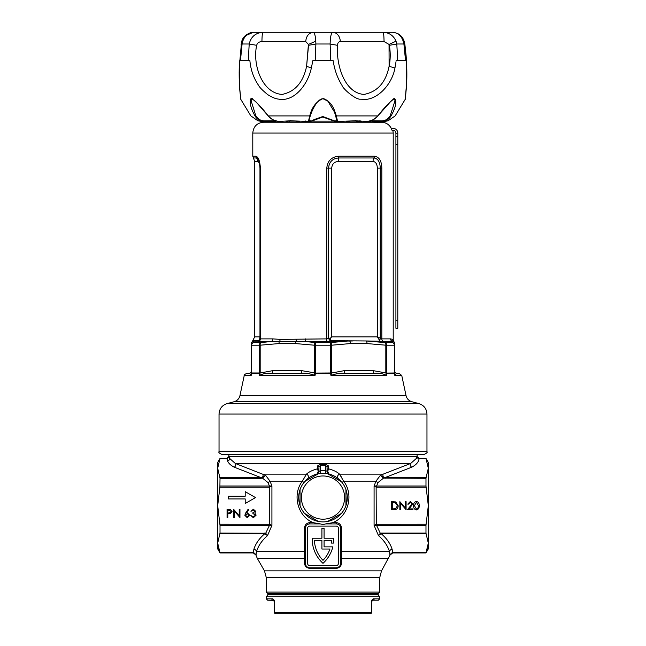 <?xml version="1.0" encoding="UTF-8"?>
<svg xmlns="http://www.w3.org/2000/svg" width="646" height="646" viewBox="0 0 646 646"><rect width="100%" height="100%" fill="white"/><g stroke="black" fill="none" stroke-linecap="round" stroke-linejoin="round"><path stroke-width="0.97" d="M312.188 538.934A32.946 32.946 0 0 0 323 563.336A32.946 32.946 0 0 0 332.843 546.863L324.082 546.863L324.082 540.387L331.616 540.387A30.782 30.782 0 0 1 331.366 543.084L333.546 543.084A32.946 32.946 0 0 0 333.804 538.223L324.082 538.223L324.082 528.234L321.918 528.234L321.918 538.223L312.196 538.223A32.946 32.946 0 0 0 312.188 538.934M323 593.448L378.362 593.448L267.638 593.448L268.994 593.448L268.994 594.796M317.493 473.914L316.928 474.051A2.697 2.697 0 0 0 318.946 471.435L318.946 467.034L318.946 471.435L320.303 470.716A27.003 27.003 0 0 1 325.697 470.716L325.697 465.548L327.054 467.034A1.349 1.171 180 0 1 328.362 465.863L328.354 468.794C333.336 470.078 337.067 471.863 339.546 474.148L343.615 481.157C354.113 494.553 348.372 516.84 332.432 522.743L336.3 522.574C339.505 523.058 341.25 524.94 341.532 528.234L341.556 562.795C341.387 566.049 339.53 567.939 335.977 568.472L310.023 568.472C306.462 567.931 304.597 566.033 304.444 562.795L304.468 528.234C304.75 524.94 306.495 523.058 309.7 522.574L313.568 522.743C297.644 516.897 291.887 494.465 302.385 481.157L306.454 474.148A2.697 2.14 51.4 0 1 308.392 476.223A2.697 2.14 51.4 0 1 307.827 478.597L303.709 482.804C300.43 487.116 298.767 492.042 298.694 497.582A24.306 24.306 0 0 1 300.043 489.595L300.043 505.568A24.306 24.306 0 0 1 298.694 497.582L299.171 502.37M300.043 489.595A24.306 24.306 0 0 1 318.438 473.712L304.807 481.464M345.957 489.595A24.306 24.306 0 0 1 345.957 505.568L345.957 489.595A24.306 24.306 0 0 0 341.395 481.698L327.562 473.712A24.306 24.306 0 0 1 341.395 481.698L338.173 478.597A2.697 2.14 -51.4 0 1 337.608 476.223A2.697 2.14 -51.4 0 1 339.546 474.148L383.151 474.148L410.67 463.465L416.379 458.426L416.92 456.835L418.931 458.563A1.89 1.881 27.1 0 1 417.041 456.674L416.622 456.447A8.099 8.059 90 0 1 416.379 458.426M340.103 480.317L341.185 481.464M346.829 502.37L347.225 495.587M416.622 456.447L229.378 456.447A8.099 8.059 90 0 0 229.621 458.426L235.33 463.465L265.627 475.359L270.028 481.157L271.918 485.978L269.455 487.124L219.89 487.124L220.02 478.323L217.686 468.261L220.02 458.426L226.746 458.426L228.894 456.504L228.894 454.372M219.89 477.547L262.219 477.612A2.164 0.993 -72.5 0 0 262.849 474.148L306.454 474.148C308.933 471.863 312.664 470.078 317.646 468.794L317.638 465.863L320.319 464.377L325.681 464.377L328.362 465.863M245.738 512.924L248.153 509.226L248.71 509.67L246.57 512.94L247.41 512.859L249.816 515.266L247.281 517.745L244.826 515.274L245.738 512.924M227.069 517.535L227.069 509.436L230.501 509.557L232.051 511.608L230.436 513.667L227.796 513.796L227.796 517.535L227.069 517.535M245.197 498.93L245.197 503.525L255.493 497.582L245.197 491.638L245.197 496.233L228.482 496.233L228.482 498.93L245.197 498.93M218.267 547.808L219.89 552.387L217.686 543.1L220.02 533.047L220.02 525.368L217.686 505.681L219.89 487.124M234.441 517.535L233.715 517.535L233.715 509.436L239.222 515.807L239.222 509.436L239.949 509.436L239.949 517.535L234.441 511.172L234.441 517.535M253.377 510.057L250.955 511.301L253.369 509.226L255.735 511.333L254.79 512.997L256.147 515.128L253.345 517.745L250.648 515.355L253.361 516.913L255.42 515.201L252.933 513.481L252.933 512.658L255.008 511.325L253.377 510.057M340.555 551.66L389.49 551.66L389.926 554.688L389.49 551.66C387.745 545.83 384.071 540.468 378.467 535.591L374.082 525.392L376.125 524.286L426.11 524.245L428.314 505.681L426.11 487.124L376.545 487.124L376.545 485.994L425.98 485.994L425.98 478.323L383.562 478.08L378.096 482.489L376.545 485.994L374.082 485.978L375.972 481.157L380.373 475.359L383.151 474.148A2.164 0.993 72.5 0 0 383.781 477.612L426.11 477.547L428.314 468.261L425.98 458.426L419.004 458.426L417.106 456.536L417.106 454.372M219.89 524.245L269.875 524.286L271.918 525.392L267.533 535.591C261.929 540.468 258.255 545.83 256.51 551.66L256.074 554.688L256.51 551.66A2.697 2.309 17 0 0 253.854 549.326C255.59 543.722 259.183 538.554 264.634 533.822L219.89 533.822M418.931 458.563L425.98 458.692M412.116 503.896L410.355 502.257L408.482 504.122L407.755 504.122L410.396 501.425L412.842 503.832L409.176 508.903L412.947 508.903L412.947 509.734L407.44 509.734L412.116 503.896M398.194 505.786C398.041 508.394 396.668 509.71 394.06 509.734L391.549 509.734L391.549 501.635L395.756 501.926L398.194 505.786M400.585 503.371L400.585 509.734L399.858 509.734L399.858 501.635L405.365 508.006L405.365 501.635L406.092 501.635L406.092 509.734L400.585 503.371M419.173 505.689C419.375 507.998 418.447 509.411 416.379 509.944C414.336 509.403 413.44 507.982 413.674 505.689C413.432 503.387 414.336 501.966 416.379 501.425C418.447 501.958 419.375 503.379 419.173 505.689M381.52 570.854L379.711 577.605L266.289 577.605L264.48 570.854L381.52 570.854L390.095 554.979L392.711 552.944L425.98 552.944L392.598 552.734L389.926 554.688L392.582 552.387L426.11 552.387L428.314 543.133M220.02 485.994L269.455 485.994L267.904 482.489L262.438 478.08L260.871 478.323L260.871 477.547L234.28 467.203C230.759 465.419 228.514 463.295 227.537 460.824L226.924 458.692L220.02 458.692M220.02 533.047L265.7 533.249L269.455 525.368L220.02 525.368M256.51 551.66L305.445 551.66L305.445 559.089A1.349 0.694 180 0 0 304.428 558.41L257.302 558.41L255.905 554.979L253.289 552.944L220.02 552.944L219.89 552.387L253.418 552.387L253.854 549.326M253.385 552.387L256.074 554.688L253.402 552.734L219.89 552.387M220.02 552.944L217.686 548.89L217.686 543.133M229.047 456.577L229.621 458.426A2.164 1.833 -23.3 0 1 227.537 460.824M303.491 479.009L302.385 481.157L270.028 481.157A2.697 1.235 -24 0 1 267.904 482.489M427.733 547.808L425.98 552.734M389.49 551.66A2.697 2.309 163 0 1 392.146 549.326L392.615 552.387M425.98 552.944L428.314 548.89L428.314 543.1L426.11 533.822L380.744 533.838L378.467 535.591L380.3 533.249L381.366 533.047L425.98 533.047L425.98 525.368L376.545 525.368L380.3 533.249A2.697 0.727 -112.9 0 0 380.744 533.838M419.068 458.692C418.681 461.995 416.234 464.837 411.72 467.203L385.129 477.547L385.129 478.323M341.363 476.982L340.749 475.981M327.054 467.034L327.054 471.435A2.697 2.697 0 0 0 329.072 474.051L328.071 473.809M327.522 473.704L326.892 473.591M305.897 480.317L307.205 479.114M428.314 543.1L428.314 462.479L425.98 458.426M426.11 477.547L425.98 478.323M425.98 485.994L426.11 487.124M425.98 533.047L426.11 533.822M426.11 524.245L425.98 525.368M217.686 543.1L217.686 462.479L220.02 458.426M298.694 497.582A24.306 24.306 0 0 0 318.438 521.451A24.306 24.306 0 0 1 304.605 513.465L318.438 521.451A24.306 24.306 0 0 0 341.395 513.465A24.306 24.306 0 0 1 327.562 521.451L341.395 513.465A24.306 24.306 0 0 0 347.306 497.582M262.542 478.064A2.697 0.694 66.5 0 0 262.219 477.612L265.627 475.359L262.438 478.08A2.697 0.703 67.9 0 0 262.123 477.62M269.455 487.124L269.455 485.994L271.918 485.978L271.918 525.392L269.455 525.368L269.455 524.245M265.256 533.838A2.697 0.727 112.9 0 0 265.7 533.249L267.533 535.591L264.634 533.822L264.634 533.047M376.545 524.245L376.545 525.368L374.082 525.392L374.082 485.978L376.125 487.084L376.311 486.026M342.291 482.804A2.697 0.517 142.5 0 1 343.615 481.157L375.972 481.157A2.697 1.235 -156 0 0 378.096 482.489M383.458 478.064L380.373 475.359L383.781 477.612A2.697 0.694 -66.5 0 0 383.458 478.064L383.562 478.08A2.697 0.703 -67.9 0 1 383.877 477.62M325.681 464.377L325.697 465.548L320.303 465.548L320.569 473.397M325.431 473.397L325.697 470.716L327.054 471.217M327.054 469.965A1.349 1.171 180 0 1 328.354 468.794L327.797 471.62L329.072 474.051L327.054 471.435L327.797 471.62M317.638 465.863A1.349 1.171 180 0 1 318.946 467.034L320.303 465.548L320.319 464.377M318.203 471.62L316.928 474.051L318.946 471.435L318.203 471.62L317.646 468.794A1.349 1.171 180 0 1 318.946 469.965M392.275 502.467L392.275 508.903L395.522 508.701L397.468 505.786L395.336 502.693L392.275 502.467M416.404 502.257L414.401 505.681L416.404 509.113L418.14 507.724L418.447 505.681L416.404 502.257M229.055 456.593L226.924 458.692M411.72 467.203A2.164 1.26 65.4 0 1 410.38 465.338A2.164 1.26 65.4 0 1 410.67 463.465L235.33 463.465A2.164 1.26 -65.4 0 1 235.62 465.338A2.164 1.26 -65.4 0 1 234.28 467.203M269.689 486.026L269.689 525.335M392.146 549.326C390.41 543.722 386.817 538.554 381.366 533.822L381.366 533.047M376.311 525.335L376.125 487.084L376.545 487.124M303.709 482.804A2.697 0.517 37.5 0 0 302.385 481.157M325.665 523.914L323 524.584L320.335 523.914L309.765 523.914A4.32 4.32 0 0 0 305.445 528.234L305.445 563.473A4.32 4.32 0 0 0 309.765 567.794L336.235 567.794C339.037 567.325 340.474 565.888 340.555 563.473L340.555 528.234A4.32 4.32 0 0 0 336.235 523.914L325.665 523.914L332.432 522.743M313.568 522.743L320.335 523.914M304.444 562.795A1.349 0.694 180 0 1 305.445 563.473L305.703 564.943M335.977 568.472L336.235 567.794A4.32 4.32 0 0 0 340.555 563.473A1.349 0.694 0 0 1 341.556 562.795M307.609 528.234L307.609 563.473A2.164 2.164 0 0 0 309.765 565.63L336.235 565.63A2.164 2.164 0 0 0 338.391 563.473L338.391 528.234A2.164 2.164 0 0 0 336.235 526.07L309.765 526.07A2.164 2.164 0 0 0 307.609 528.234M321.918 549.027L329.953 549.027A30.782 30.782 0 0 1 323 560.332A30.782 30.782 0 0 1 314.384 540.387L321.918 540.387L321.918 549.027M340.24 526.611L339.861 525.884M306.139 525.884L305.76 526.611M336.3 522.574L336.485 523.922M388.698 558.41L341.572 558.41A1.349 0.694 0 0 0 340.555 559.089M310.023 568.472L309.765 567.794M309.7 522.574L309.515 523.922M229.273 510.267L227.796 510.267L227.796 512.964L229.217 512.981L231.325 511.608L229.273 510.267M249.09 515.306L247.256 513.691L245.553 515.306L247.321 516.913L249.09 515.306M383.207 122.369L372.613 122.223L368.971 121.141M395.909 144.639L395.909 320.166L397.799 320.166L397.799 144.639L395.909 144.639L395.909 133.835L397.799 133.835L397.799 133.028A4.595 4.595 0 0 0 393.212 128.433L391.339 128.433L390.555 127.06M389.441 125.663L388.101 124.46M386.599 123.507L384.943 122.797M392.865 130.322L392.025 130.322C390.329 125.227 386.801 122.53 381.423 122.223L263.592 122.223C257.027 122.861 253.426 126.463 252.788 133.028L393.212 133.028L392.865 130.322M315.353 372.984L314.263 372.984L314.263 345.198L295.44 343.567L278.999 343.567L260.176 345.198L260.176 372.984L272.717 370.659L301.722 370.659L315.353 372.984L315.353 345.198L314.263 345.198A2.697 1.34 97.3 0 1 315.547 342.59L330.453 342.59L347.637 341.04L326.884 341.492L326.779 338.884L330.679 337.931L330.017 340.7L330.768 341.04M424.269 454.372L221.731 454.372C219.212 453.161 218.316 452.265 219.034 451.675L426.966 451.675C427.684 452.265 426.788 453.161 424.269 454.372M257.391 157.123L255.897 156.235C258.368 156.913 259.862 160.878 260.395 168.13L260.395 338.536L259.062 340.797A2.697 2.697 0 0 0 259.062 340.805A2.697 2.568 -122.9 0 0 259.062 340.797A2.697 2.568 -122.9 0 1 258.23 341.145L253.054 341.096L253.507 342.59L260.952 342.59L271.36 341.492A2.697 1.93 90 0 0 272.79 338.884L280.162 339.384L326.779 338.884L326.779 168.13C327.538 160.87 331.503 156.905 338.665 156.235L374.438 156.235C379.145 156.913 381.608 160.878 381.826 168.13L381.826 338.884L390.604 338.884L392.59 339.384A2.697 2.673 118.4 0 0 393.567 341.476L392.534 341.492A2.697 2.6 90 0 1 390.604 338.884M394.674 375.076L394.359 373.638A2.697 0.598 -7.4 0 1 394.609 373.792L394.851 375.504C395.837 373.622 396.636 372.912 397.258 373.364L399.123 373.364L401.764 375.504L394.851 375.504M394.318 372.984L394.561 345.198A2.697 2.681 180 0 0 392.493 342.59L392.534 341.492L366.08 340.959A2.697 1.349 -87.6 0 1 367.001 343.567L385.824 345.198L385.824 372.984L386.163 373.792L386.744 373.638L386.873 375.504C383.118 373.622 379.04 372.912 374.632 373.364A2.697 1.349 90 0 1 373.283 370.659L386.671 373.081L394.561 372.984L394.609 373.792M374.632 373.364L345.634 373.364C340.603 372.912 335.718 373.622 330.978 375.504L330.615 373.638L315.385 373.638L315.022 375.504C310.282 373.622 305.397 372.912 300.366 373.364A2.697 1.349 90 0 0 301.722 370.659M394.561 343.567L394.561 343.567A2.697 2.697 180 0 0 393.567 341.476M394.561 345.198L394.561 372.984M326.884 341.492L305.106 341.492L315.547 342.59L315.353 345.198L330.647 345.198L330.615 373.638A2.697 0.589 -172.5 0 1 331.438 373.792L330.978 375.504L386.873 375.504L386.163 373.792M379.396 340.959L379.743 340.7L377.337 336.857L377.337 168.13L380.252 168.13C380.066 161.968 377.975 158.585 373.977 157.963L338.528 157.963C332.48 158.569 329.153 161.96 328.548 168.13L328.548 338.536L330.017 340.7L366.08 340.959L385.048 342.59L392.493 342.59A2.697 2.463 -90 0 1 394.318 345.198L386.671 345.198L386.671 372.984M251.391 373.792A2.697 0.598 7.4 0 1 251.641 373.638L251.149 375.504L251.439 343.567A2.697 2.697 180 0 1 253.054 341.096A2.697 2.665 77.6 0 0 253.999 340.385L259.514 340.224L259.967 336.857L259.967 168.13C259.757 164.068 258.998 161.831 257.706 161.435L258.101 161.565M251.439 372.266L251.439 373.323M367.001 343.567L350.56 343.567L331.737 345.198A2.697 1.34 -97.3 0 0 330.453 342.59L330.647 345.198L331.737 345.198L331.737 372.984L344.278 370.659L373.283 370.659M248.742 373.364C249.364 372.912 250.163 373.622 251.149 375.504L244.236 375.504C243.663 375.148 244.543 374.438 246.877 373.364L248.742 373.364A2.697 2.697 0 0 0 251.439 370.659M314.279 373.041L315.022 375.504L259.127 375.504L259.256 373.638L259.837 373.792L259.127 375.504C262.882 373.622 266.959 372.912 271.368 373.364L300.366 373.364M256.648 157.979L253.418 157.963L252.788 156.235L255.897 156.235A2.697 2.584 90 0 0 256.494 157.963L258.004 159.077C259.086 160.353 259.789 163.373 260.104 168.13L260.395 168.057M258.876 159.699L258.158 158.222M251.439 372.984L260.176 372.984L259.837 373.792M271.368 373.364A2.697 1.349 90 0 0 272.717 370.659M394.698 374.543L394.625 373.977M397.258 373.364A2.697 2.697 0 0 1 394.561 370.659M345.634 373.364A2.697 1.349 90 0 1 344.278 370.659M330.647 372.984L315.353 373.081L315.385 373.638A2.697 0.589 -7.5 0 0 314.562 373.792M331.438 373.792L331.721 373.041M258.497 161.944L258.893 162.558M259.24 163.39L259.765 165.497M259.958 167.492L259.967 168.025M377.337 168.13C377.167 164.068 375.738 161.831 373.057 161.435L338.246 161.435C334.265 161.831 332.084 164.06 331.697 168.13L331.697 336.857L330.679 337.931M253.999 340.385C252.715 340.854 252.715 340.854 253.999 340.385M259.975 338.908L259.514 340.224A2.697 2.043 -161.7 0 0 259.773 340.006M331.697 336.857L377.337 336.857L381.826 338.884A2.697 2.261 90 0 0 383.506 341.492M251.439 373.041L251.641 373.638L259.256 373.638L259.329 373.081L260.152 373.041M259.329 372.984L259.329 345.198L251.682 345.198A2.697 2.463 90 0 1 253.507 342.59A2.697 2.681 180 0 0 251.439 345.198L251.682 372.984M385.848 373.041L386.671 373.081L386.744 373.638L394.359 373.638L394.561 373.041M260.952 342.59A2.697 1.34 82.7 0 0 260.176 345.198L259.329 345.198A2.697 2.196 90 0 1 260.952 342.59M305.606 338.884A2.697 0.67 90 0 1 305.106 341.492L279.427 341.476A2.697 1.349 87.6 0 0 278.999 343.567M280.162 339.384A2.697 1.647 95.2 0 1 279.427 341.476L258.602 341.492A2.697 2.406 90 0 0 260.386 338.884L272.79 338.884M296.248 339.384A2.697 1.026 85.6 0 1 296.005 341.476A2.697 1.349 92.4 0 0 295.44 343.567M385.824 345.198A2.697 1.34 -82.7 0 0 385.048 342.59A2.697 2.196 -90 0 1 386.671 345.198L385.824 345.198M353.144 340.959L347.637 341.04A1.349 0.468 -90 0 1 347.427 340.7M350.56 343.567A2.697 1.349 -92.4 0 0 349.591 341.031M379.743 340.7L380.252 338.536A2.697 0.541 -50.6 0 0 379.234 340.216M253.45 341.145A2.697 2.649 90 0 0 254.839 340.224M378.362 596.145L378.362 594.796L267.638 594.796L267.638 596.145M371.41 601.547L371.611 612.351A1.349 1.349 0 0 1 370.255 613.7L275.745 613.7A1.349 1.349 0 0 1 274.389 612.351L274.389 601.547L274.59 612.351L371.41 612.351L371.41 601.547C372.064 599.464 372.984 598.559 374.179 598.85L379.711 598.85L379.711 596.145L266.289 596.145L266.289 598.85L271.821 598.85C273.016 598.559 273.936 599.464 274.59 601.547L274.453 600.715M379.711 598.85L378.362 600.199L372.96 600.199A1.349 1.219 90 0 0 374.179 598.85L373.235 599.012M273.613 600.32L267.638 600.199L273.04 600.199L274.389 601.547M371.611 601.547L372.96 600.199M273.04 600.199A1.349 1.219 -90 0 1 271.821 598.85M261.477 32.3L392.695 32.3C398.647 32.817 402.385 36.717 403.911 43.993L404.889 44.477C403.807 37.258 399.745 33.204 392.695 32.3L394.754 32.494M240.457 60.651L248.266 60.651L239.714 60.651L240.457 60.651L242.089 43.993L241.111 44.485L241.523 42.378C242.581 36.838 246.506 33.479 253.305 32.3C261.517 32.3 261.517 32.3 253.305 32.3C248.363 32.583 244.85 35.546 242.759 41.191L242.089 43.993L249.203 43.993C250.979 36.717 255.558 32.817 262.938 32.3A9.448 0.985 90 0 0 261.953 41.554C259.03 41.715 257.269 42.975 256.672 45.325C252.328 65.004 262.219 93.097 282.019 94.421C294.98 91.829 303.176 82.462 306.6 66.32L308.538 45.325L308.425 44.421L305.72 41.554C306.277 35.958 308.828 32.873 313.367 32.3C314.554 32.583 315.353 35.546 315.781 41.191L315.886 43.993L330.114 43.993C330.356 36.717 331.204 32.817 332.633 32.3A9.448 7.647 90 0 1 340.28 41.554C338.601 41.715 337.664 42.975 337.462 45.325C336.114 65.004 344.52 93.097 363.981 94.421C377.45 91.829 385.815 82.462 389.102 66.32L389.045 44.421L396.022 41.191L396.797 43.993L403.911 43.993L405.543 60.651L406.286 60.651L406.415 85.401L405.244 99.121C404.897 102.141 407.263 84.61 406.609 68M310.887 32.3L314.473 32.3L310.887 32.3M323 116.95L322.766 116.514L314.279 119.526L310.766 121.416M389.288 32.3L364.594 32.3M281.406 32.3L276.133 32.3M259.498 32.3L253.305 32.3A9.448 8.632 90 0 0 253.289 32.3M314.731 32.3L331.495 32.3M262.785 32.3L258.457 33.043M383.159 32.3L383.062 32.3C389.191 32.583 393.511 35.546 396.022 41.191M340.28 41.554L384.047 41.554C383.974 35.958 383.643 32.873 383.062 32.3M249.978 61.661L249.881 60.651L248.266 60.651L249.203 43.993L256.672 45.325M384.047 41.554L389.045 44.421L389.328 45.325C390.588 52.383 390.515 59.375 389.102 66.32L394.956 68L396.022 61.661M389.328 45.325L396.797 43.993L397.734 60.651L405.543 60.651L396.119 60.651M308.538 45.325L315.886 43.993L315.2 60.651L330.8 60.651L330.114 43.993L337.462 45.325M249.881 60.651C250.729 69.881 253.636 78.126 258.602 85.401C259.304 87.081 262.3 90.133 267.597 94.55C272.039 97.368 275.729 98.895 278.676 99.121C294.213 102.141 307.867 84.61 311.348 68L312.842 60.651L333.158 60.651C334.523 69.881 337.47 78.134 342.017 85.401C342.848 88.857 356.35 100.445 360.92 99.121C376.109 102.141 392.13 84.61 394.956 68M241.523 42.37L239.246 67.539C239.06 76.551 239.262 84.295 239.852 90.771L240.788 99.355L239.844 89.568L239.714 60.651M240.635 98.483L240.732 98.919M254.928 115.909L254.96 115.909C250.89 108.544 249.461 102.884 250.672 98.927L251.577 98.515C255.921 101.406 261.493 107.204 268.292 115.909L309.741 115.909C311.84 107.171 316.338 101.374 323.234 98.515C328.871 100.501 332.827 105.096 335.121 112.315L336.364 115.909L377.781 115.909C384.701 107.099 390.321 101.293 394.658 98.515C396.991 101.495 395.796 107.301 391.072 115.909L391.04 115.909M268.292 115.909L268.292 115.909C271.732 119.534 275.301 121.367 278.983 121.416L290.466 120.81L308.408 121.416L309.741 115.909L310.338 115.61L309.741 115.909M394.512 98.717L395.021 100.623L390.281 115.61L391.072 115.909C388.795 119.534 385.63 121.367 381.568 121.416L388.044 120.818L395.142 115.909L405.212 99.355L406.399 87.404M384.903 121.351L383.449 121.416M395.021 100.623L394.213 98.83L391.847 100.203L377.862 115.941C375.649 118.888 372.023 120.713 366.993 121.416C370.699 121.375 374.3 119.542 377.781 115.909L377.781 115.909M334.555 112.033L335.121 112.315L334.555 112.033L335.767 115.61L336.364 115.909L337.559 121.416L355.534 120.81L366.993 121.416M311.307 120.899L308.845 120.641L310.338 115.739C313.447 106.219 319.059 98.111 323.218 98.83L327.877 101.156L334.547 112.202L337.018 120.899L335.767 115.61L336.364 115.909M275.285 120.77L264.65 120.899C260.798 120.859 257.835 119.098 255.759 115.61L254.96 115.909C257.237 119.542 260.386 121.375 264.416 121.416L276.431 121.101M255.759 115.61L251.092 100.679L251.375 99.153M262.518 121.416L257.956 120.818L262.518 121.416L264.416 121.416L264.65 120.899M372.427 121.416L380.833 121.416M372.346 120.899L372.387 121.416L381.568 121.416L381.35 120.899L370.707 120.77M390.281 115.61C388.189 119.098 385.21 120.859 381.35 120.899M361.494 121.416L356.858 121.416L360.056 121.416L355.453 120.834L346.426 121.416M360.694 120.899L360.25 121.416L359.547 120.899M310.338 115.61L308.408 121.416L310.823 121.416L322.766 117.023L335.048 121.416L337.559 121.416L337.018 120.899L334.563 120.899L322.766 116.514L322.758 116.95M308.473 121.416L306.252 121.416M299.574 121.416L290.547 120.834L285.944 121.416L291.701 120.859M263.495 121.416L264.416 121.416M273.621 120.899L273.573 121.416L272.459 121.416L272.37 120.899L272.459 121.416M373.541 121.416L373.63 120.899L373.541 121.416M354.299 120.859L356.858 121.416L354.355 120.859M356.858 121.416L355.68 120.834M335.048 121.416L334.563 120.899M331.551 119.526L331.907 119.97M313.924 119.97L314.279 119.526M306.317 121.416L305.816 120.899M290.32 120.834L288.851 120.899M291.645 120.859L289.142 121.416L289.561 120.899M273.613 121.416L276.343 121.077M395.909 133.835L395.909 133.028A2.697 2.697 0 0 0 393.212 130.322L392.025 130.322M397.799 320.166L397.799 328.265L395.909 328.265L395.909 320.166M397.799 133.835L397.799 144.639M395.909 136.532L397.799 136.532M333.804 516.291A21.601 21.601 0 0 0 341.71 486.777A21.601 21.601 0 0 0 312.196 478.872A21.601 21.601 0 0 0 304.29 508.386A21.601 21.601 0 0 0 333.804 516.291M327.562 473.712A24.306 24.306 0 0 0 318.438 473.712M266.289 577.605L266.289 592.099L379.711 592.099L378.362 593.448M260.871 478.323L220.02 478.323M335.977 522.566L336.235 523.914M341.532 528.234L340.555 528.234M304.468 528.234L305.445 528.234M310.023 522.566L309.765 523.914M418.963 403.621L411.865 401.723L234.135 401.723L227.037 403.621L418.963 403.621C423.978 405.3 426.643 408.773 426.966 414.054L219.034 414.054L219.034 451.675M290.894 121.141L295.311 121.141M312.107 121.141L333.74 121.141M350.689 121.141L355.106 121.141M234.135 401.723C237.227 400.762 239.173 398.719 239.965 395.578L406.035 395.578L401.764 375.504M256.494 157.963A5.402 5.16 -90 0 1 257.706 161.435L254.677 161.435L254.677 336.857L259.967 336.857M260.104 338.536L259.967 168.13M326.779 168.13L331.697 168.13M338.665 156.235A2.697 0.606 90 0 1 338.528 157.963A5.402 1.203 -90 0 0 338.246 161.435M380.252 338.536L380.252 168.13L381.826 168.13M374.438 156.235A2.697 1.978 90 0 1 373.977 157.963A5.402 3.957 -90 0 0 373.057 161.435M258.23 341.145A2.697 2.463 90 0 0 259.514 340.224M370.255 613.7A1.349 1.155 -90 0 0 371.41 612.351L371.611 612.351A1.349 1.349 0 0 1 370.255 613.7M274.59 612.351A1.349 1.155 90 0 0 275.745 613.7A1.349 1.349 0 0 1 274.389 612.351L274.59 612.351M261.953 41.554L305.72 41.554M311.348 68L306.6 66.32L308.425 44.421L315.781 41.191M241.523 42.378L242.759 41.191M239.246 67.539L239.391 68M251.577 98.515L252.465 98.321M250.672 98.927L251.617 98.725M394.658 98.515L393.761 98.321M355.534 120.81L355.187 120.326L355.534 120.81M290.466 120.81L290.813 120.326L290.466 120.81M356.439 120.899L357.149 120.899M377.006 593.448L377.006 594.796M379.711 577.605L379.711 592.099M264.48 570.854L257.302 558.41M266.289 592.099L267.638 593.448M317.041 474.019L317.485 473.841M328.515 473.841L328.959 474.019M276.464 121.141L272.418 122.223M394.561 343.292L393.212 339.723L393.212 133.028M426.966 451.675L426.966 414.054M244.236 375.504L239.965 395.578M252.788 156.235L252.788 133.028M411.865 401.723C408.773 400.762 406.827 398.719 406.035 395.578M254.677 161.435L253.418 157.963M254.677 336.857L251.439 343.292M227.037 403.621C222.022 405.3 219.357 408.773 219.034 414.054M266.289 598.85L267.638 600.199M241.58 42.16L241.765 41.546M241.798 41.441L245.068 35.885L253.305 32.3M404.17 41.336L402.959 38.598M402.418 37.726L400.964 35.918M399.398 34.545L397.233 33.277M239.601 87.404L239.27 80.5M239.157 73.055L239.44 62.614M405.43 97.538L406.366 87.824C407.093 78.247 406.988 67.346 406.051 55.128L404.889 44.477L406.56 62.614M406.73 80.5L406.843 73.055M240.788 99.355L250.858 115.909L257.94 120.81L261.307 121.367M278.983 121.416C273.936 120.673 270.343 118.848 268.211 115.941L255.679 101.527L251.98 98.83L251.092 100.655M384.443 121.383L387.091 121.036M383.482 121.416L388.044 120.818M369.076 121.206L369.56 121.101M262.462 121.416L261.816 121.4"/></g></svg>
